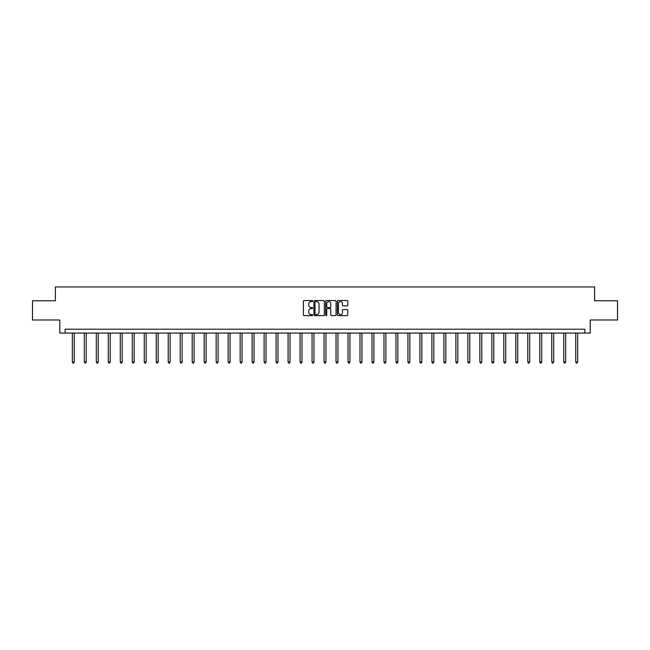 <?xml version="1.0" encoding="UTF-8"?>
<svg xmlns="http://www.w3.org/2000/svg" width="650" height="650" viewBox="0 0 650 650"><rect width="100%" height="100%" fill="white"/><g stroke="black" fill="none" stroke-linecap="round" stroke-linejoin="round"><path stroke-width="0.97" d="M312.707 301.072A0.528 0.528 0 0 0 312.179 300.544L304.168 300.544A0.756 0.756 0 0 0 303.412 301.299L303.412 314.876A0.756 0.756 0 0 0 304.168 315.632L312.179 315.632A0.528 0.528 0 0 0 312.707 315.104A0.528 0.528 0 0 0 312.179 314.576L311.139 314.576A2.413 2.413 0 0 1 308.726 312.162L308.726 311.033A2.413 2.413 0 0 1 311.139 308.62L312.179 308.62A0.528 0.528 0 0 0 312.707 308.092A0.528 0.528 0 0 0 312.179 307.564L311.139 307.564A2.413 2.413 0 0 1 308.726 305.151L308.726 304.013A2.413 2.413 0 0 1 311.139 301.6L312.179 301.6A0.528 0.528 0 0 0 312.707 301.072M347.043 305.866A0.756 0.756 0 0 0 347.791 305.11L347.791 301.299A0.756 0.756 0 0 0 347.043 300.544L338.138 300.544A0.756 0.756 0 0 0 337.391 301.299L337.391 314.876A0.756 0.756 0 0 0 338.138 315.632L347.043 315.632A0.756 0.756 0 0 0 347.791 314.876L347.791 310.277A0.756 0.756 0 0 0 347.043 309.522L343.233 309.522A0.756 0.756 0 0 0 342.477 310.277L342.477 312.561A2.015 2.015 0 0 1 340.462 314.576A2.015 2.015 0 0 1 338.447 312.561L338.447 303.623A2.015 2.015 0 0 1 340.462 301.6A2.015 2.015 0 0 1 342.477 303.623L342.477 305.11A0.756 0.756 0 0 0 343.233 305.866L347.043 305.866M584.846 333.06L590.224 333.06L590.224 319.995L617.5 319.995L617.5 300.787L594.604 300.787L594.604 286.959L55.396 286.959L55.396 300.787L32.5 300.787L32.5 319.995L59.776 319.995L59.776 333.06L584.846 333.06L584.846 329.217L65.154 329.217L65.154 333.06M324.342 301.299A0.756 0.756 0 0 0 323.586 300.544L314.689 300.544A0.756 0.756 0 0 0 313.934 301.299L313.934 314.876A0.756 0.756 0 0 0 314.689 315.632L323.586 315.632A0.756 0.756 0 0 0 324.342 314.876L324.342 301.299M326.414 300.544L335.311 300.544A0.756 0.756 0 0 1 336.066 301.299L336.066 314.876A0.756 0.756 0 0 1 335.311 315.632L331.508 315.632A0.756 0.756 0 0 1 330.752 314.876L330.752 309.368A0.756 0.756 0 0 0 329.997 308.62L327.47 308.62A0.756 0.756 0 0 0 326.714 309.368L326.714 315.104A0.528 0.528 0 0 1 326.186 315.632A0.528 0.528 0 0 1 325.658 315.104L325.658 301.299A0.756 0.756 0 0 1 326.414 300.544M315.518 301.6A0.528 0.528 0 0 0 314.99 302.128L314.99 314.048A0.528 0.528 0 0 0 315.518 314.576L316.607 314.576A2.413 2.413 0 0 0 319.02 312.162L319.02 304.013A2.413 2.413 0 0 0 316.607 301.6L315.518 301.6M330.752 303.656A2.015 2.015 0 0 0 328.729 301.641A2.015 2.015 0 0 0 326.714 303.656L326.714 306.808A0.756 0.756 0 0 0 327.47 307.564L329.997 307.564A0.756 0.756 0 0 0 330.752 306.808L330.752 303.656M72.337 333.06L72.337 362.042L74.254 362.042L74.254 333.06M74.254 362.042L73.686 363.041L72.914 363.041L72.337 362.042M84.321 333.06L84.321 362.042L86.247 362.042L86.247 333.06M86.247 362.042L85.67 363.041L84.898 363.041L84.321 362.042M96.306 333.06L96.306 362.042L98.231 362.042L98.231 333.06M98.231 362.042L97.654 363.041L96.882 363.041L96.306 362.042M108.298 333.06L108.298 362.042L110.216 362.042L110.216 333.06M110.216 362.042L109.639 363.041L108.875 363.041L108.298 362.042M120.282 333.06L120.282 362.042L122.2 362.042L122.2 333.06M122.2 362.042L121.623 363.041L120.859 363.041L120.282 362.042M132.267 333.06L132.267 362.042L134.184 362.042L134.184 333.06M134.184 362.042L133.607 363.041L132.844 363.041L132.267 362.042M144.251 333.06L144.251 362.042L146.177 362.042L146.177 333.06M146.177 362.042L145.6 363.041L144.828 363.041L144.251 362.042M156.236 333.06L156.236 362.042L158.161 362.042L158.161 333.06M158.161 362.042L157.584 363.041L156.812 363.041L156.236 362.042M168.22 333.06L168.22 362.042L170.146 362.042L170.146 333.06M170.146 362.042L169.569 363.041L168.797 363.041L168.22 362.042M180.213 333.06L180.213 362.042L182.13 362.042L182.13 333.06M182.13 362.042L181.553 363.041L180.789 363.041L180.213 362.042M192.197 333.06L192.197 362.042L194.114 362.042L194.114 333.06M194.114 362.042L193.537 363.041L192.774 363.041L192.197 362.042M204.181 333.06L204.181 362.042L206.099 362.042L206.099 333.06M206.099 362.042L205.53 363.041L204.758 363.041L204.181 362.042M216.166 333.06L216.166 362.042L218.091 362.042L218.091 333.06M218.091 362.042L217.514 363.041L216.743 363.041L216.166 362.042M228.15 333.06L228.15 362.042L230.076 362.042L230.076 333.06M230.076 362.042L229.499 363.041L228.727 363.041L228.15 362.042M240.143 333.06L240.143 362.042L242.06 362.042L242.06 333.06M242.06 362.042L241.483 363.041L240.711 363.041L240.143 362.042M252.127 333.06L252.127 362.042L254.044 362.042L254.044 333.06M254.044 362.042L253.467 363.041L252.704 363.041L252.127 362.042M264.111 333.06L264.111 362.042L266.029 362.042L266.029 333.06M266.029 362.042L265.452 363.041L264.688 363.041L264.111 362.042M276.096 333.06L276.096 362.042L278.013 362.042L278.013 333.06M278.013 362.042L277.444 363.041L276.673 363.041L276.096 362.042M288.08 333.06L288.08 362.042L290.006 362.042L290.006 333.06M290.006 362.042L289.429 363.041L288.657 363.041L288.08 362.042M300.064 333.06L300.064 362.042L301.99 362.042L301.99 333.06M301.99 362.042L301.413 363.041L300.641 363.041L300.064 362.042M312.057 333.06L312.057 362.042L313.974 362.042L313.974 333.06M313.974 362.042L313.398 363.041L312.634 363.041L312.057 362.042M324.041 333.06L324.041 362.042L325.959 362.042L325.959 333.06M325.959 362.042L325.382 363.041L324.618 363.041L324.041 362.042M336.026 333.06L336.026 362.042L337.943 362.042L337.943 333.06M337.943 362.042L337.366 363.041L336.602 363.041L336.026 362.042M348.01 333.06L348.01 362.042L349.936 362.042L349.936 333.06M349.936 362.042L349.359 363.041L348.587 363.041L348.01 362.042M359.994 333.06L359.994 362.042L361.92 362.042L361.92 333.06M361.92 362.042L361.343 363.041L360.571 363.041L359.994 362.042M371.987 333.06L371.987 362.042L373.904 362.042L373.904 333.06M373.904 362.042L373.327 363.041L372.556 363.041L371.987 362.042M383.971 333.06L383.971 362.042L385.889 362.042L385.889 333.06M385.889 362.042L385.312 363.041L384.548 363.041L383.971 362.042M395.956 333.06L395.956 362.042L397.873 362.042L397.873 333.06M397.873 362.042L397.296 363.041L396.533 363.041L395.956 362.042M407.94 333.06L407.94 362.042L409.858 362.042L409.858 333.06M409.858 362.042L409.289 363.041L408.517 363.041L407.94 362.042M419.924 333.06L419.924 362.042L421.85 362.042L421.85 333.06M421.85 362.042L421.273 363.041L420.501 363.041L419.924 362.042M431.909 333.06L431.909 362.042L433.834 362.042L433.834 333.06M433.834 362.042L433.257 363.041L432.486 363.041L431.909 362.042M443.901 333.06L443.901 362.042L445.819 362.042L445.819 333.06M445.819 362.042L445.242 363.041L444.47 363.041L443.901 362.042M455.886 333.06L455.886 362.042L457.803 362.042L457.803 333.06M457.803 362.042L457.226 363.041L456.462 363.041L455.886 362.042M467.87 333.06L467.87 362.042L469.788 362.042L469.788 333.06M469.788 362.042L469.211 363.041L468.447 363.041L467.87 362.042M479.854 333.06L479.854 362.042L481.78 362.042L481.78 333.06M481.78 362.042L481.203 363.041L480.431 363.041L479.854 362.042M491.839 333.06L491.839 362.042L493.764 362.042L493.764 333.06M493.764 362.042L493.188 363.041L492.416 363.041L491.839 362.042M503.823 333.06L503.823 362.042L505.749 362.042L505.749 333.06M505.749 362.042L505.172 363.041L504.4 363.041L503.823 362.042M515.816 333.06L515.816 362.042L517.733 362.042L517.733 333.06M517.733 362.042L517.156 363.041L516.392 363.041L515.816 362.042M527.8 333.06L527.8 362.042L529.717 362.042L529.717 333.06M529.717 362.042L529.141 363.041L528.377 363.041L527.8 362.042M539.784 333.06L539.784 362.042L541.702 362.042L541.702 333.06M541.702 362.042L541.125 363.041L540.361 363.041L539.784 362.042M551.769 333.06L551.769 362.042L553.694 362.042L553.694 333.06M553.694 362.042L553.117 363.041L552.346 363.041L551.769 362.042M563.753 333.06L563.753 362.042L565.679 362.042L565.679 333.06M565.679 362.042L565.102 363.041L564.33 363.041L563.753 362.042M575.746 333.06L575.746 362.042L577.663 362.042L577.663 333.06M577.663 362.042L577.086 363.041L576.314 363.041L575.746 362.042"/></g></svg>
